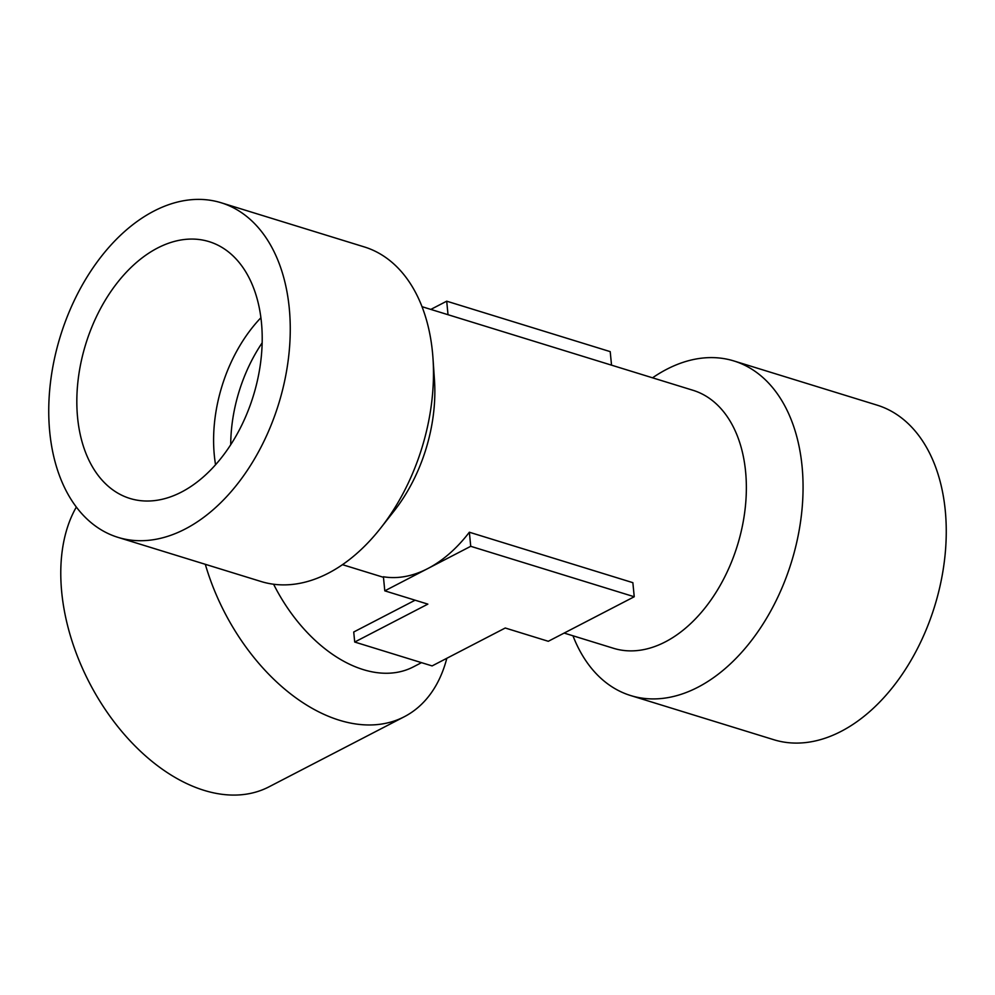 <?xml version="1.0" encoding="UTF-8"?>
<svg xmlns="http://www.w3.org/2000/svg" width="995" height="995" viewBox="0 0 995 995"><rect width="100%" height="100%" fill="white"/><g stroke="black" fill="none" stroke-linecap="round" stroke-linejoin="round"><path stroke-width="1.49" d="M77.598 417.676A134.362 87.709 107.1 0 1 116.378 283.936A134.362 87.709 107.1 0 1 212.258 242.718A134.362 87.709 107.1 0 1 261.436 322.405A134.362 87.709 107.1 0 1 225.479 452.377A134.362 87.709 107.1 0 1 133.081 499.328A134.362 87.709 107.1 0 1 77.598 417.676M260.914 317.728A126.452 82.535 -72.9 0 0 215.554 464.752M422.042 306.696L693.067 390.314A134.984 88.107 107.1 0 1 737.457 545.272A134.984 88.107 107.1 0 1 613.467 648.28L564.165 633.069M221.139 202.756L364.332 246.934A175.07 114.276 107.1 0 1 432.987 358.324L434.467 380.078A134.984 88.107 107.1 0 1 394.07 511.032L380.587 528.183A175.07 114.276 107.1 0 1 261.088 581.515L117.907 537.337A175.07 114.276 107.1 0 1 49.75 432.116A175.07 114.276 107.1 0 1 153.939 211.077A175.07 114.276 107.1 0 1 221.139 202.756A175.07 114.276 107.1 0 1 278.712 403.734A175.07 114.276 107.1 0 1 117.907 537.337M634.238 596.751L632.857 582.672L469.354 532.226A134.984 88.107 107.1 0 1 427.763 568.58A134.984 88.107 107.1 0 1 383.411 576.764L384.791 590.843L470.734 546.305L634.238 596.751L548.295 641.29L505.249 628.007L432.104 665.916L354.705 642.036L427.85 604.127L384.791 590.843M273.6 584.227A134.984 86.043 62.6 0 0 413.323 666.899L421.519 662.645M354.705 642.036L353.722 632.012L415.114 600.196M469.354 532.226L470.734 546.305M430.835 309.408L446.705 301.186L448.024 314.718M446.705 301.186L610.209 351.633L611.539 365.165M432.987 358.324A175.07 114.276 107.1 0 1 380.587 528.183M205.306 564.302A175.07 111.602 62.6 0 0 339.37 720.231A175.07 111.602 62.6 0 0 404.343 716.711A175.07 111.602 62.6 0 0 446.83 658.28M76.329 507.077A175.07 111.602 62.6 0 0 82.883 669.287A175.07 111.602 62.6 0 0 204.062 790.353A175.07 111.602 62.6 0 0 269.023 786.821L404.343 716.711M572.958 635.78A175.07 114.276 -72.9 0 0 630.668 695.555A175.07 114.276 -72.9 0 0 753.377 638.019A175.07 114.276 -72.9 0 0 802.057 466.182A175.07 114.276 -72.9 0 0 733.912 360.961A175.07 114.276 -72.9 0 0 666.7 369.294A175.07 114.276 -72.9 0 0 652.546 377.814M630.668 695.555L773.861 739.733A175.07 114.276 -72.9 0 0 841.061 731.4A175.07 114.276 -72.9 0 0 945.25 510.373A175.07 114.276 -72.9 0 0 877.092 405.139L733.912 360.961M262.17 342.815A126.452 82.535 -72.9 0 0 230.716 444.74M383.461 577.311L342.454 564.662"/></g></svg>
